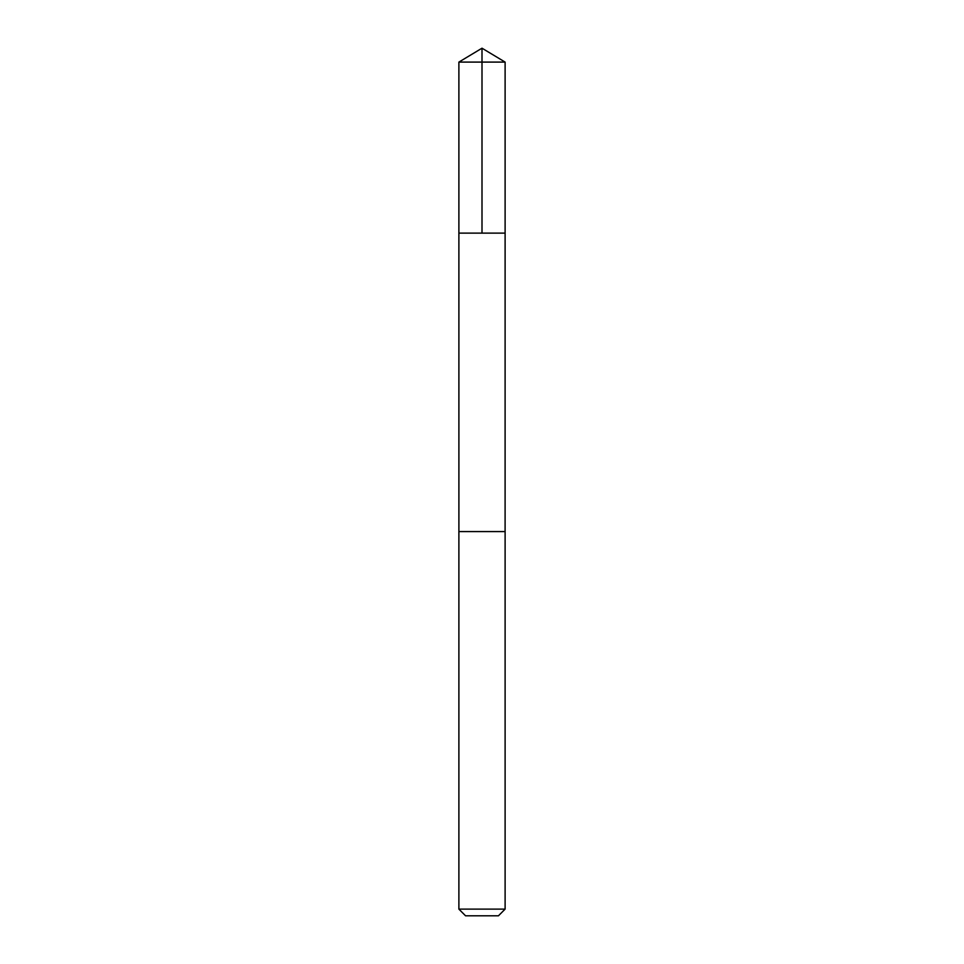 <?xml version="1.0" encoding="UTF-8"?>
<svg xmlns="http://www.w3.org/2000/svg" width="964" height="964" viewBox="0 0 964 964"><rect width="100%" height="100%" fill="white"/><g stroke="black" fill="none" stroke-linecap="round" stroke-linejoin="round"><path stroke-width="1.45" d="M458.888 233.119L505.112 233.119L505.112 62.094L458.888 62.094L458.888 233.119L505.112 233.119L505.1 531.574L458.9 531.574L458.888 233.119M482.41 531.574L458.888 531.574L458.888 909.124L505.112 909.124L505.112 531.574L482.41 531.574M505.112 909.124L498.448 915.8L465.552 915.8L458.888 909.124M482 233.119L482 48.2L458.888 62.094M482 48.2L505.112 62.094"/></g></svg>

